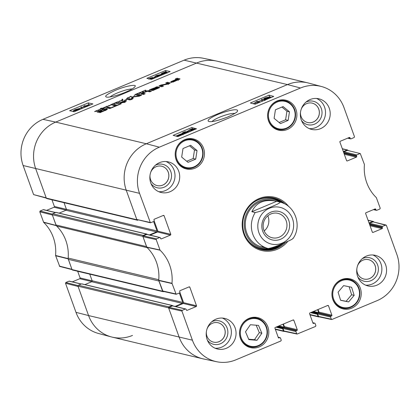 <?xml version="1.0" encoding="UTF-8"?>
<svg xmlns="http://www.w3.org/2000/svg" width="420" height="420" viewBox="0 0 420 420"><rect width="100%" height="100%" fill="white"/><g stroke="black" fill="none" stroke-linecap="round" stroke-linejoin="round"><path stroke-width="0.63" d="M75.989 312.349A35.585 33.684 103.4 0 0 98.522 333.485L111.342 336.919A35.941 34.025 -76.6 0 1 88.578 315.567L78.104 286.482L65.515 283.258L75.989 312.349L88.578 315.567A35.941 34.025 103.4 0 0 112.187 337.129L202.781 358.79A35.941 34.025 -76.6 0 1 179.177 337.229A35.941 34.025 103.4 0 0 203.632 358.979L216.62 361.715A35.585 33.684 -76.6 0 1 192.402 340.179L181.928 311.089L182.264 310.312L169.034 307.361L168.703 308.138L179.177 337.229L168.604 307.86A0.751 0.709 -76.6 0 1 169.019 306.889L172.216 305.55A0.452 0.425 -76.6 0 1 172.767 305.797L172.793 305.87M78.036 285.6L65.851 282.481L65.515 283.258M65.851 282.481L68.99 281.164L81.175 284.078M81.338 284.009L69.332 281.137A0.598 0.567 103.4 0 0 68.99 281.164M72.308 281.846L79.763 278.723L91.896 281.626M92.164 280.833L80.094 277.945A0.598 0.567 -76.6 0 1 79.763 278.723M80.094 277.945L77.689 271.268M52.306 214.127L40.115 211.008L39.785 211.785L43.654 222.364A40.798 38.619 -76.6 0 1 55.566 255.46L59.719 266.443L72.025 269.588A0.751 0.709 103.4 0 0 72.513 270.029L163.112 291.69A0.751 0.709 -76.6 0 1 162.619 291.239L158.939 281.017L68.339 259.355L72.02 269.582L162.619 291.239M40.115 211.008L43.26 209.69L55.44 212.604M55.608 212.531L43.596 209.659A0.598 0.567 103.4 0 0 43.26 209.69M46.573 210.373L54.028 207.249L66.166 210.147M66.428 209.354L54.364 206.472A0.598 0.567 -76.6 0 1 54.028 207.249M54.364 206.472L51.959 199.794M33.6 194.607L46.19 197.825L35.716 168.74A35.941 34.025 -76.6 0 1 55.713 122.094L196.891 62.927A35.941 34.025 -76.6 0 1 216.368 61.021L203.38 58.285A35.585 33.684 103.4 0 0 184.102 60.17L42.924 119.343A35.585 33.684 103.4 0 0 23.126 165.517L33.6 194.607L46.289 198.114A0.751 0.709 103.4 0 0 46.777 198.555L137.377 220.211A0.751 0.709 -76.6 0 1 136.883 219.76L126.31 190.397L136.784 219.487L150.418 222.799L139.54 193.347A35.585 33.684 -76.6 0 1 159.338 147.173L300.515 88.001A35.585 33.684 -76.6 0 1 321.479 86.515A35.585 33.684 -76.6 0 1 344.012 107.651L354.485 136.742L354.149 137.519L351.01 138.836A0.598 0.567 -76.6 0 1 350.275 138.506L348.096 137.981M110.072 96.936C111.421 95.776 113.873 94.442 117.427 92.941C123.785 90.379 128.688 89.04 132.137 88.924M56.495 225.881A40.435 38.278 103.4 0 0 56.27 225.661L52.374 215.003L39.785 211.785M59.33 266.086L71.92 269.304L68.129 258.599A40.435 38.278 103.4 0 0 68.161 258.274M132.51 335.417A35.941 34.025 -76.6 0 1 111.342 336.919M153.557 78.388L153.211 77.438L151.1 77.973L150.04 78.787L152.99 78.062L151.662 78.908L155.39 77.343L154.917 77.92M153.169 78.55L152.99 78.062M152.24 79.044L151.258 79.296M150.644 79.333L151.179 78.75L150.208 79.07M149 79.228C148.591 79.06 149.2 78.619 150.822 77.91L153.211 77.438M154.403 77.721L154.151 77.012M86.378 106.648L83.774 106.087L84.756 105.677L86.94 106.145L88.82 105.305L87.208 106.423M88.919 105.583L88.82 105.305M84.767 107.32L84.178 107.195L83.774 106.087M81.407 108.733L80.882 107.268L81.674 106.937L82.199 108.397M82.205 108.397L81.674 106.937M78.976 109.567L76.325 110.528L77.18 109.893L79.002 109.489M78.031 109.205L74.713 110.386L75.768 109.589L78.073 109.095M76.519 110.78L75.311 110.948L75.936 110.334L73.705 110.812C73.274 110.665 73.873 110.234 75.495 109.526L78.981 108.607L78.157 109.4L79.931 109.016L79.795 109.405M75.416 111.242L75.206 110.885L75.343 111.274M74.02 111.673L73.558 110.723L73.962 111.836M78.981 108.607L79.264 109.074M163.973 72.859L162.86 73.773L161.91 73.7M162.089 73.805L163.879 72.608M165.842 72.566L165.737 72.277L164.656 73.211L163.296 73.678L164.945 72.314L165.931 72.387M165.181 72.97L164.945 72.314M165.575 72.755L165.396 72.256M162.803 74.613L162.655 74.204L162.188 74.335L162.577 74.009L161.165 73.988L161.569 75.101M162.356 74.802L162.188 74.335M161.716 75.07L161.369 74.109C160.892 73.92 161.411 73.495 162.939 72.844L165.611 71.762L165.218 72.083L166.666 72.093L167.066 73.201M166.462 71.972C166.966 72.156 166.435 72.581 164.871 73.253L162.655 74.204M163.222 74.44L163.028 73.899M159.516 75.101L156.277 76.214L157.143 75.437L159.569 74.975M158.151 76.566L156.629 76.839L160.109 75.59L160.125 74.949L158.555 75.847L155.106 76.529L155.51 77.637M160.493 75.143L160.125 74.949L160.309 75.448M155.642 77.616L155.29 76.639C154.812 76.466 155.327 76.046 156.839 75.39L160.97 74.513L161.285 75.127L160.85 75.432M161.59 75.122L161.464 74.776L161.327 75.233M156.744 77.154L156.629 76.839M90.489 104.921L88.861 104.575L85.727 105.887M83.969 106.622L81.879 107.499M81.086 107.83L79.102 108.659M73.642 110.954L72.629 111.373M167.738 72.545L166.751 72.335M161.254 74.23L160.681 74.471M155.195 76.771L154.208 77.186M88.258 102.911L92.909 103.908L74.261 111.725L69.61 110.723L88.258 102.911L88.861 104.575M165.506 70.534L170.158 71.537L151.51 79.349L146.858 78.346L165.506 70.534L166.021 71.957M125.312 92.3C131.103 89.786 134.337 87.864 135.009 86.52C137.477 84.142 126.609 85.507 115.647 90.221C107.373 94.033 104.234 96.269 106.244 96.92C107.011 97.886 115.799 96.269 125.312 92.3M195.709 159.138L188.034 162.351L181.671 157.096L183.005 148.517L190.675 145.304L197.038 150.559L195.709 159.138L193.174 158.529L194.502 149.956L189.483 145.803M191.504 139.251A15.425 14.606 103.4 0 0 190.276 138.558M183.272 167.864A15.425 14.606 103.4 0 0 184.679 167.8M194.964 168.205A15.425 14.606 -76.6 0 1 186.239 168.945A15.425 14.606 -76.6 0 1 175.623 150.544A15.425 14.606 -76.6 0 1 193.41 138.936A15.425 14.606 -76.6 0 1 204.451 152.707A15.425 14.606 -76.6 0 1 194.964 168.205M261.859 333.249L256.998 340.3L248.85 339.617L245.516 331.79L250.378 324.733L258.526 325.416L261.859 333.249L259.324 332.64L256.168 325.222M283.941 100.511A15.425 14.606 103.4 0 0 282.707 99.818M275.704 129.124A15.425 14.606 103.4 0 0 277.116 129.061M287.395 129.465A15.425 14.606 -76.6 0 1 278.67 130.2A15.425 14.606 -76.6 0 1 268.055 111.804A15.425 14.606 -76.6 0 1 285.847 100.196A15.425 14.606 -76.6 0 1 296.882 113.967A15.425 14.606 -76.6 0 1 287.395 129.465M255.838 317.94A15.425 14.606 103.4 0 0 254.609 317.247M247.606 346.553A15.425 14.606 103.4 0 0 249.013 346.49M259.292 346.899A15.425 14.606 -76.6 0 1 250.572 347.634A15.425 14.606 -76.6 0 1 239.957 329.233A15.425 14.606 -76.6 0 1 257.743 317.625A15.425 14.606 -76.6 0 1 268.784 331.396A15.425 14.606 -76.6 0 1 259.292 346.899M160.067 250.194L156.198 239.615L156.529 238.838L143.304 235.883L142.968 236.66L146.869 247.317A40.435 38.278 -76.6 0 1 158.728 280.261L162.918 291.322L176.148 294.273L171.985 283.29A40.798 38.619 103.4 0 0 160.067 250.194L146.869 247.317M188.858 286.981L189.829 287.212A0.598 0.567 103.4 0 0 189.095 286.881L180.038 290.677A0.598 0.567 103.4 0 0 179.708 291.459L179.954 292.147A0.598 0.567 -76.6 0 1 179.624 292.929L176.148 294.273M189.829 287.212L196.513 305.776L183.603 302.689A0.598 0.567 -76.6 0 1 183.267 303.466L196.177 306.553A0.598 0.567 103.4 0 0 196.513 305.776M196.177 306.553L187.121 310.349L186.491 310.202M169.034 307.361L172.499 305.907L185.409 308.994A0.598 0.567 -76.6 0 1 186.139 309.325L186.391 310.018A0.598 0.567 103.4 0 0 187.121 310.349M185.409 308.994L182.264 310.312M278.229 337.328L279.741 337.691A0.598 0.567 -76.6 0 1 280.471 338.021L281.248 340.184L280.917 340.961L235.898 359.83A35.585 33.684 -76.6 0 1 216.62 361.715M279.741 337.691L278.444 337.822M292.892 320.061L293.864 320.292A0.598 0.567 103.4 0 0 293.129 319.961L275.284 327.443A0.598 0.567 103.4 0 0 274.948 328.219L278.339 337.638A0.598 0.567 103.4 0 0 279.074 337.969M293.864 320.292L297.255 329.711L284.345 326.629A0.598 0.567 -76.6 0 1 284.009 327.406L296.919 330.493A0.598 0.567 103.4 0 0 297.255 329.711M296.919 330.493L296.252 330.771L283.348 327.684A0.598 0.567 103.4 0 0 283.012 328.461L295.921 331.548A0.598 0.567 -76.6 0 1 296.252 330.771M295.921 331.548L296.699 333.706L283.909 330.955L284.314 331.317L297.103 334.068L296.699 333.706M312.858 322.817L314.37 323.18A0.598 0.567 -76.6 0 1 315.1 323.51L315.877 325.668L315.546 326.445L297.103 334.068M314.37 323.18L313.073 323.306M327.521 305.55L328.493 305.781A0.598 0.567 103.4 0 0 327.757 305.45L309.913 312.931A0.598 0.567 103.4 0 0 309.577 313.709L312.968 323.127A0.598 0.567 103.4 0 0 313.703 323.458M328.493 305.781L331.884 315.2L318.974 312.113A0.598 0.567 -76.6 0 1 318.638 312.889L331.548 315.977A0.598 0.567 103.4 0 0 331.884 315.2M331.548 315.977L330.881 316.255L317.977 313.168A0.598 0.567 103.4 0 0 317.641 313.945L330.55 317.032A0.598 0.567 -76.6 0 1 330.881 316.255M330.55 317.032L331.328 319.195L318.538 316.439L318.943 316.801L331.732 319.557L331.328 319.195M385.67 225.062L382.526 226.38L369.616 223.293L373.081 221.844L386.4 225.393L396.874 254.483A35.585 33.684 -76.6 0 1 377.076 300.657L331.732 319.557M369.448 224.107L382.195 227.157A0.598 0.567 -76.6 0 1 382.526 226.38M382.195 227.157L382.442 227.85L369.695 224.8M370.031 225.74L382.111 228.627A0.598 0.567 103.4 0 0 382.442 227.85M382.111 228.627L373.055 232.423L372.425 232.271M374.792 209.055L375.758 209.286A0.598 0.567 103.4 0 0 375.029 208.955L365.972 212.751A0.598 0.567 103.4 0 0 365.636 213.528L372.32 232.092A0.598 0.567 103.4 0 0 373.055 232.423M375.758 209.286L376.01 209.979L373.832 209.459M359.935 153.584L356.795 154.901L343.885 151.82L347.345 150.365L360.281 153.557L364.434 164.54A40.798 38.619 103.4 0 0 376.346 197.636L380.216 208.215L379.885 208.992L376.74 210.31A0.598 0.567 -76.6 0 1 376.01 209.979M343.712 152.633L356.459 155.678A0.598 0.567 -76.6 0 1 356.795 154.901M356.459 155.678L356.711 156.371L343.964 153.326M344.3 154.266L356.375 157.148A0.598 0.567 103.4 0 0 356.711 156.371M356.375 157.148L347.319 160.944L346.689 160.797M349.057 137.582L350.028 137.812A0.598 0.567 103.4 0 0 349.293 137.482L340.237 141.278A0.598 0.567 103.4 0 0 339.906 142.054L346.589 160.613A0.598 0.567 103.4 0 0 347.319 160.944M350.028 137.812L350.275 138.506M163.128 215.507L164.094 215.738A0.598 0.567 103.4 0 0 163.364 215.408L154.308 219.203A0.598 0.567 103.4 0 0 153.972 219.98L154.224 220.673A0.598 0.567 -76.6 0 1 153.888 221.45L150.412 222.799M164.094 215.738L170.777 234.302L157.868 231.215A0.598 0.567 -76.6 0 1 157.537 231.992L170.447 235.079A0.598 0.567 103.4 0 0 170.777 234.302M170.447 235.079L161.39 238.875L160.76 238.723M143.304 235.883L146.764 234.434L159.673 237.521A0.598 0.567 -76.6 0 1 160.409 237.851L160.655 238.544A0.598 0.567 103.4 0 0 161.39 238.875M159.673 237.521L156.529 238.838M288.697 206.535A27.405 25.946 103.4 0 0 259.082 198.566A27.405 25.946 103.4 0 0 246.845 240.077A27.405 25.946 103.4 0 0 287.889 241.274M170.016 191.735A15.724 14.889 -76.6 0 1 161.123 192.486A15.724 14.889 -76.6 0 1 150.302 173.728A15.724 14.889 -76.6 0 1 168.436 161.894A15.724 14.889 -76.6 0 1 179.692 175.933A15.724 14.889 -76.6 0 1 170.016 191.735M226.37 348.264A15.724 14.889 -76.6 0 1 217.476 349.015A15.724 14.889 -76.6 0 1 206.656 330.256A15.724 14.889 -76.6 0 1 224.789 318.423A15.724 14.889 -76.6 0 1 236.045 332.462A15.724 14.889 -76.6 0 1 226.37 348.264M376.871 285.185A15.724 14.889 -76.6 0 1 367.978 285.936A15.724 14.889 -76.6 0 1 357.157 267.178A15.724 14.889 -76.6 0 1 375.291 255.344A15.724 14.889 -76.6 0 1 386.547 269.383A15.724 14.889 -76.6 0 1 376.871 285.185M320.518 128.656A15.724 14.889 -76.6 0 1 311.624 129.407A15.724 14.889 -76.6 0 1 300.804 110.649A15.724 14.889 -76.6 0 1 318.938 98.816A15.724 14.889 -76.6 0 1 330.194 112.854A15.724 14.889 -76.6 0 1 320.518 128.656M351.729 308.159A15.425 14.606 -76.6 0 1 343.004 308.894A15.425 14.606 -76.6 0 1 332.388 290.493A15.425 14.606 -76.6 0 1 350.175 278.885A15.425 14.606 -76.6 0 1 361.216 292.656A15.425 14.606 -76.6 0 1 351.729 308.159M212.021 121.564C213.224 120.283 215.77 118.813 219.66 117.148C226.501 114.434 231.572 113.185 234.885 113.4M348.269 279.2A15.425 14.606 103.4 0 0 347.041 278.507M340.037 307.813A15.425 14.606 103.4 0 0 341.444 307.75M312.223 103.147A9.954 9.424 -76.6 0 1 319.048 115.012A9.954 9.424 -76.6 0 1 307.592 122.509M207.071 328.818A9.954 9.424 -76.6 0 1 212.468 323.232A9.954 9.424 -76.6 0 1 218.096 322.754A9.954 9.424 -76.6 0 1 224.9 334.619A9.954 9.424 -76.6 0 1 213.444 342.116M161.721 166.226A9.954 9.424 -76.6 0 1 168.546 178.091A9.954 9.424 -76.6 0 1 157.091 185.588M368.576 259.67A9.954 9.424 -76.6 0 1 375.401 271.541A9.954 9.424 -76.6 0 1 363.946 279.038M186.695 161.243L193.174 158.529M197.038 150.559L194.502 149.956M256.998 340.3L254.462 339.696L259.324 332.64M248.677 339.208L254.462 339.696M279.127 122.504L285.605 119.789L286.933 111.216L281.915 107.063M288.141 120.393L280.466 123.611L274.108 118.356L275.436 109.778L283.112 106.564L289.469 111.82L288.141 120.393L285.605 119.789M289.469 111.82L286.933 111.216M340.594 300.206L346.091 301.324L351.624 294.761L349.115 286.744M348.626 301.928L340.62 300.3L338.084 292.183L343.613 285.626L351.619 287.259L354.16 295.37L348.626 301.928L346.091 301.324M354.16 295.37L351.624 294.761M261.245 249.501A26.507 25.095 103.4 0 0 283.232 243.28M283.505 203.311A26.507 25.095 103.4 0 0 273.572 197.946M280.219 202.157A25.021 23.683 103.4 0 0 249.879 208.21A25.021 23.683 103.4 0 0 249.9 240.492A25.021 23.683 103.4 0 0 280.245 244.923M274.796 200.891A23.961 22.685 103.4 0 0 245.795 219.314A23.961 22.685 103.4 0 0 265.052 247.632M272.963 200.608A23.961 22.685 103.4 0 0 271.908 200.23M260.794 246.708A23.961 22.685 103.4 0 0 263.959 246.965M160.015 237.489L147.105 234.402A0.598 0.567 103.4 0 0 146.764 234.434M150.082 235.116L157.537 231.992M157.868 231.215L154.224 221.088M321.479 86.515L308.658 83.081A35.941 34.025 103.4 0 0 287.49 84.583A35.941 34.025 -76.6 0 1 307.813 82.871L217.219 61.21A35.941 34.025 103.4 0 0 196.891 62.927L55.713 122.094L146.307 143.756A35.941 34.025 103.4 0 0 126.31 190.397A35.941 34.025 -76.6 0 1 146.307 143.756L287.49 84.583L146.307 143.756L159.338 147.173M343.885 151.82A0.598 0.567 103.4 0 0 343.55 152.177M360.281 153.557L347.345 150.365M369.616 223.293A0.598 0.567 103.4 0 0 369.285 223.655M386.017 225.036L373.081 221.844M318.538 316.439L317.641 313.945M317.977 313.168L318.638 312.889M318.974 312.113L318.04 309.524M283.909 330.955L283.012 328.461M283.348 327.684L284.009 327.406M284.345 326.629L283.411 324.035M185.745 308.968L172.835 305.881A0.598 0.567 103.4 0 0 172.499 305.907M175.812 306.59L183.267 303.466M183.603 302.689L179.954 292.567M189.703 131.476L188.711 131.849L188.317 130.741L189.987 129.538L193.064 128.751L192.533 129.365L194.728 128.924C195.148 129.119 194.549 129.57 192.922 130.284L189.583 131.14L192.638 130.205L193.694 129.36L190.927 130.168L192.045 129.171L190.291 129.607L188.276 130.683L188.674 131.791M191.105 130.673L190.927 130.168M190.953 130.694L190.722 130.048M190.927 130.615L190.291 129.607M189.31 130.284L189.635 131.114M193.064 128.751L193.274 129.119M194.728 128.924L195.017 129.407M189.751 131.618L189.583 131.14M258.988 102.511L256.767 101.929L254.888 102.774L257.113 101.351L259.97 102.102L259.014 102.585M257.639 103.163L257.161 103.037L256.767 101.929M257.161 103.037L255.617 103.971L255.224 102.863M255.617 103.971L254.888 102.774M261.445 99.514L262.238 99.183L262.862 100.921L262.07 101.252L261.445 99.514L262.07 101.252M264.773 98.632L265.634 97.976L267.377 97.555L266.532 98.207L264.7 98.585M265.76 99.115L266.789 98.296L269.015 97.76L267.971 98.585L265.655 99.041M268.391 97.13L267.781 97.776L270.023 97.335C270.464 97.508 269.871 97.955 268.249 98.663L264.747 99.535L265.555 98.705L263.644 98.978L264.17 100.17L263.776 99.062C263.398 98.91 263.918 98.527 265.33 97.907L268.391 97.13L268.611 97.514M270.023 97.335L270.322 97.85M264.952 100.102L264.595 99.435L264.988 100.543M264.841 100.133L264.17 100.17M181.109 135.056L180.857 134.342L181.823 134.458M181.745 134.642L181.64 134.342L180.574 135.303L179.23 135.76L180.857 134.342M177.991 135.865L179.062 134.894L180.422 134.437L178.794 135.854L177.791 135.739M178.495 136.332L177.266 136.169C176.752 135.959 177.272 135.513 178.841 134.841L181.524 133.765L181.136 134.101L182.359 134.032L182.71 134.568M182.359 134.032C182.847 134.258 182.333 134.694 180.81 135.35L178.642 136.274M177.377 136.474L177.056 136.033L177.198 136.427M184.285 133.245L185.262 132.416L187.446 131.933L186.596 132.741L184.159 133.161M186.202 131.864L184.322 132.106L183.593 132.478L183.593 133.166L185.152 132.253L188.438 131.502L188.769 132.027M185.582 132.08L185.456 131.733M183.776 132.988L183.593 132.478M183.215 132.946L183.593 133.166M188.438 131.502C188.927 131.707 188.417 132.143 186.905 132.804L182.747 133.607L182.411 132.935L184.097 132.006L186.128 131.654M182.637 134.416L182.411 132.935M183.146 134.715L182.805 134.043M187.199 131.591L187.073 131.239M271.546 97.335L269.608 96.826L268.532 97.283M263.755 99.283L262.469 99.823M261.676 100.154L258.158 101.624M254.956 102.968L253.171 103.719M188.349 130.883L187.131 131.397M182.285 133.429L181.403 133.796M180.931 133.996L179.723 134.5M178.048 135.203L175.922 136.096M255.108 104.223L250.367 102.984L269.015 95.167L273.751 96.411L255.108 104.223M269.015 95.167L269.608 96.826M177.859 136.6L173.119 135.356L191.767 127.544L196.502 128.788L177.859 136.6M191.767 127.544L192.218 128.814M217.907 114.434C209.885 118.004 206.803 120.335 208.651 121.422C211.097 122.325 217.455 120.855 227.734 117.012C234.507 113.862 237.725 111.898 237.389 111.132C238.886 109.148 232.733 108.623 217.907 114.434M301.518 120.556A12.054 11.408 103.4 0 0 316.638 123.034A12.054 11.408 103.4 0 0 320.854 107.415A12.054 11.408 103.4 0 0 306.574 101.845A12.054 11.408 103.4 0 0 305.923 102.139M301.219 109.211A9.954 9.424 -76.6 0 1 306.616 103.624A9.954 9.424 -76.6 0 1 312.244 103.152A9.954 9.424 -76.6 0 1 319.095 115.022A9.954 9.424 -76.6 0 1 307.619 122.514A9.954 9.424 -76.6 0 1 300.52 112.124M309.33 128.641A15.724 14.889 103.4 0 0 315.824 127.533A15.724 14.889 103.4 0 0 325.516 113.006A15.724 14.889 103.4 0 0 316.544 98.459M151.016 183.635A12.054 11.408 103.4 0 0 166.136 186.107A12.054 11.408 103.4 0 0 170.352 170.494A12.054 11.408 103.4 0 0 156.072 164.923A12.054 11.408 103.4 0 0 155.421 165.218M150.717 172.289A9.954 9.424 -76.6 0 1 156.114 166.703A9.954 9.424 -76.6 0 1 161.742 166.231A9.954 9.424 -76.6 0 1 168.593 178.101A9.954 9.424 -76.6 0 1 157.112 185.593A9.954 9.424 -76.6 0 1 150.019 175.198M158.823 191.72A15.724 14.889 103.4 0 0 165.322 190.612A15.724 14.889 103.4 0 0 175.014 176.085A15.724 14.889 103.4 0 0 166.042 161.537M207.37 340.163A12.054 11.408 103.4 0 0 222.49 342.636A12.054 11.408 103.4 0 0 226.706 327.022A12.054 11.408 103.4 0 0 212.425 321.447A12.054 11.408 103.4 0 0 211.775 321.746M218.096 322.754A9.954 9.424 -76.6 0 1 224.947 334.63A9.954 9.424 -76.6 0 1 213.465 342.122A9.954 9.424 -76.6 0 1 206.372 331.727M215.177 348.248A15.724 14.889 103.4 0 0 221.676 347.141A15.724 14.889 103.4 0 0 231.368 332.614A15.724 14.889 103.4 0 0 222.395 318.066M357.872 277.084A12.054 11.408 103.4 0 0 372.992 279.557A12.054 11.408 103.4 0 0 377.207 263.944A12.054 11.408 103.4 0 0 362.927 258.368A12.054 11.408 103.4 0 0 362.276 258.668M357.572 265.739A9.954 9.424 -76.6 0 1 362.969 260.153A9.954 9.424 -76.6 0 1 368.597 259.675A9.954 9.424 -76.6 0 1 375.449 271.551A9.954 9.424 -76.6 0 1 363.972 279.043A9.954 9.424 -76.6 0 1 356.874 268.648M365.683 285.169A15.724 14.889 103.4 0 0 372.178 284.062A15.724 14.889 103.4 0 0 381.869 269.535A15.724 14.889 103.4 0 0 372.897 254.987M285.49 242.324A26.507 25.095 -76.6 0 1 261.765 249.627A26.507 25.095 -76.6 0 1 242.792 225.965A26.507 25.095 -76.6 0 1 259.098 199.332A26.507 25.095 -76.6 0 1 274.087 198.067A26.507 25.095 -76.6 0 1 285.143 204.12M279.237 237.153A12.542 11.876 -76.6 0 1 272.144 237.752A12.542 11.876 -76.6 0 1 263.513 222.794A12.542 11.876 -76.6 0 1 277.977 213.355A12.542 11.876 -76.6 0 1 286.955 224.548A12.542 11.876 -76.6 0 1 279.237 237.153M280.592 239.253A14.642 13.86 103.4 0 0 284.555 214.216A14.642 13.86 103.4 0 0 262.007 223.666A14.642 13.86 103.4 0 0 280.592 239.253M264.191 230.953A12.542 11.876 103.4 0 0 267.813 215.822M265.398 247.879L268.18 248.546C272.281 247.748 276.953 246.136 282.193 243.716C286.314 241.936 293.533 239.122 293.029 238.13M282.361 243.642C278.455 246.183 274.559 247.674 270.685 248.11M251.837 211.722C256.19 202.451 264.327 198.938 276.239 201.196L280.072 202.115C280.565 203.107 273.346 205.921 269.225 207.701C263.986 210.121 259.319 211.733 255.218 212.525L251.837 211.722L276.68 201.306M104.438 107.499L104.475 107.846L104.438 107.499L103.656 107.746M103.593 107.756L106.171 106.685L105.394 107.546L104.864 107.641L105.583 106.869L104.47 107.846M105.998 107.163L105.866 106.817M104.433 107.352L104.606 107.825M142.606 92.101L143.215 91.87L142.622 92.138M142.874 91.35L145.362 90.153L146.071 90.41L145.871 91.051L145.43 91.187L145.525 90.368L145.11 90.311L143.094 91.25L143.099 91.754L142.742 91.859L142.611 91.429L143.031 91.781M145.709 91.109L145.525 90.368L145.782 91.082M145.572 90.778L145.693 91.114M145.478 90.904L145.488 91.166M145.661 90.983L146.181 90.898M142.422 91.371L141.535 92.006L142.679 91.408M143.335 91.513L143.094 91.25L143.246 91.675M102.638 108.985L102.758 108.623L102.265 108.748L102.811 108.512L102.837 108.932M102.758 108.623L102.863 108.922M102.244 108.213L101.504 108.665L102.895 107.972L103.289 107.94L103.315 108.292L104.223 107.909L102.953 108.89M102.895 107.972L103.12 108.602M102.848 108.098L102.811 108.512L102.848 108.098L102.265 108.287M101.829 108.733L100.391 109.111L99.724 109.825L100.097 108.953L101.357 108.029L100.532 108.969L101.913 108.938M100.097 108.953L100.259 109.41M135.896 94.579L134.138 95.461L136.101 94.033L136.18 94.6M136.033 94.19L136.153 94.615M136.043 94.222L136.311 94.08M135.928 94.106L136.117 94.626M135.891 94.232L136.043 94.652M136.29 94.022L138.275 93.209L136.295 94.091L136.432 94.463L135.965 94.673M138.049 93.361L138.191 93.65M137.996 93.587L137.272 94.091L138.059 93.749M137.366 94.064L137.723 93.749M137.686 93.65L138.453 93.214L137.393 94.143M138.316 93.182L141.372 92.006L139.976 93.356L139.66 93.455L139.424 92.899L138.327 93.209M139.886 92.72L140.632 92.689L140.989 92.206L139.886 92.72L140.091 93.293M141.005 92.253L141.104 92.537M139.954 92.778L140.128 93.251M139.424 92.899L139.619 93.439M139.66 93.455L139.398 93.319M139.634 92.715L139.881 93.392M111.484 104.522L111.794 104.816L110.99 104.753L109.457 105.814L108.827 105.625L106.859 106.885L106.391 106.465L106.643 106.302L107.231 106.307L107.216 106.664L109.074 105.383L109.494 105.683L111.111 104.522L114.261 103.257M112.723 103.945L112.87 104.349M111.589 104.438L111.573 104.927M112.581 104.102L112.597 104.48L112.476 104.097L111.62 104.522M114.23 103.168L114.786 103.115L114.744 103.572L114.209 103.257L112.581 104.486M114.487 103.304L114.602 103.63M115.962 103.037L115.474 103.22L116.529 102.328L114.786 103.115L114.88 103.388M114.644 103.194L114.77 103.541M114.634 103.163L114.749 103.567M111.111 104.522L111.29 105.016M111.053 104.554L111.221 105.026M110.985 104.596L111.142 105.026M109.279 105.499L109.252 105.877M107.074 106.244L107.216 106.633M106.785 106.591L106.89 106.88M114.786 103.115L115.831 102.58M116.681 102.701L116.697 102.317M115.81 102.522L117.054 102.181L115.993 103.11M116.797 102.186L116.912 102.511M117.18 101.96L118.094 102.029L119.821 100.984L119.921 101.383L119.422 101.551L119.348 101.241L118.151 102.107L117.196 102.002M119.348 101.241L119.464 101.556M119.6 100.994L119.768 101.467M119.469 101.042L119.637 101.514M117.894 101.829L118.015 102.165M96.569 110.954L95.844 111.458L96.626 111.116M95.933 111.431L96.296 111.116M94.584 111.584L96.359 110.691L96.883 110.906M96.259 111.017L94.615 111.589M96.768 110.581L95.965 111.505M96.925 110.57L99.199 109.72L98.574 110.386L98.012 110.534L98.653 109.877L97.025 110.586M98.8 109.914L98.837 110.219M126.609 98.674L127.901 97.592L129.47 97.23L130.347 96.464L130.956 96.254L131.528 96.59L130.589 96.474L129.617 97.361L128.221 97.524L126.635 98.742M130.956 96.254L131.135 96.758M129.245 97.225L129.344 97.492M128.977 97.235L129.097 97.571M122.12 99.892L120.629 100.963L123.123 99.976L120.125 101.168L122.084 99.918L122.11 99.246L122.504 99.11L122.74 99.997L122.267 100.238M122.199 100.259L122.152 99.981M122.535 99.666L122.682 100.076M122.829 100.485L122.682 99.734M122.325 99.162L122.803 99.939M122.11 99.246L122.624 99.992M122.304 100.223L122.084 99.603L122.409 100.081M122.068 99.566L122.283 100.233M147.368 91.292L143.01 92.936L143.015 93.219L145.184 93.749L143.43 94.484L141.015 93.812L142.622 92.668L147.74 90.72L149.394 90.578L151.526 91.088L149.772 91.828L147.368 91.292M143.01 92.936L143.204 94.001L144.034 94.232M111.552 107.846L109.793 108.581L106.507 107.793L108.266 107.058L111.552 107.846M126.53 99.404L125.974 101.582L124.808 102.312L116.44 103.635L118.293 102.858L120.078 102.653L124.567 100.774L124.682 100.175L126.53 99.404M158.928 86.105L160.713 85.087L168.042 83.654L165.722 82.976L167.422 82.262L170.299 82.95L168.294 84.037L161.138 85.412L163.496 86.074L161.789 86.788L158.849 86.016M161.033 85.481L161.348 86.32L162.341 86.557M168.294 84.037L168.137 83.554M156.587 87.748L155.552 87.591L149.929 89.922L149.436 89.801L157.395 86.788L159.747 87.559L152.775 90.568L152.281 90.447L157.778 88.032L157.08 87.869L151.552 90.184L151.058 90.064L156.587 87.748L156.686 88.032M170.777 82.173L170.888 81.685L176.521 79.217L175.361 78.939L177.114 78.204L180.054 78.928L173.68 81.79L170.777 82.173M131.339 99.125L131.764 97.445L132.704 96.789L139.34 95.781L136.794 95.099L138.547 94.364L141.44 95.056L139.115 96.233L133.329 96.941L132.983 98.606L131.77 99.393L129.827 99.923L126.934 99.236L128.698 98.495L131.339 99.125L131.481 99.508M141.493 95.198L141.167 95.419M111.715 107.452L115.364 105.924L112.57 105.252L114.324 104.517L117.117 105.184L120.755 103.661L121.249 103.782L112.208 107.567L111.715 107.452M99.188 111.19L98.957 111.373L99.593 111.536L101.798 110.917L98.306 112.382L96.999 111.846L103.178 109.242L105.877 108.644L107.373 109.037L106.743 109.725L100.06 112.66L99.566 112.544L105.41 109.688L103.824 109.468L99.188 111.19M105.641 110.302L105.41 109.688M105.415 109.856L105.583 110.329M103.709 110.806L103.808 111.09M107.174 108.859L107.315 109.258M106.412 108.665L106.712 109.499L107.1 109.573M105.877 108.644L106.176 109.478L106.712 109.499M105.263 109.583L106.176 109.478M104.213 108.927L104.391 109.431M103.178 109.242L103.299 109.573M101.782 109.778L101.882 110.061M97.813 111.436L98.112 112.271L99.125 111.846M101.33 110.806L101.425 111.074M99.593 111.536L99.692 111.799M98.984 111.389L99.209 112.004M98.957 111.373L99.183 112.014M115.364 105.924L115.463 106.202M120.755 103.661L120.855 103.945M117.117 105.184L117.222 105.467M114.324 104.517L114.623 105.352L116.456 105.788M114.025 105.604L114.623 105.352M131.46 99.089L131.596 99.467M131.198 99.13L131.35 99.561M128.698 98.495L128.998 99.325L130.762 99.776M128.389 99.582L128.998 99.325M138.547 94.364L138.847 95.198L140.71 95.639M138.269 95.44L138.847 95.198M139.435 95.713L139.571 96.096M139.34 95.781L139.466 96.127M139.172 95.828L139.298 96.18M134.106 96.364L134.264 96.805M133.749 96.432L133.896 96.842M132.704 96.789L133.13 97.571M131.933 97.183L132.232 98.012L133.004 97.624M131.938 99.325L132.232 98.012M131.576 98.963L131.738 99.409M131.549 99.02L131.696 99.424M177.817 79.742L177.014 79.333L172.615 81.401L174.221 81.244L177.817 79.742L177.917 80.026M177.713 79.79L177.812 80.073M174.662 81.07L174.762 81.349M174.526 81.123L174.631 81.407M174.221 81.244L174.326 81.533M173.576 81.448L173.696 81.779M173.087 81.517L173.24 81.947M172.798 81.48L172.993 82.026M172.746 81.47L172.951 82.037M172.704 81.448L172.919 82.047M172.652 81.244L172.856 82.063M177.954 79.558L178.096 79.952M177.114 78.204L177.413 79.034L179.246 79.469M176.584 79.38L177.413 79.034M176.521 79.217L176.626 79.495M172.153 81.049L172.452 81.879L172.73 81.764M171.187 82.514L172.452 81.879M170.888 81.685L171.097 82.262M157.804 88.048L157.936 88.405M157.747 88.127L157.862 88.436M157.322 88.337L157.427 88.62M157.148 86.761L157.447 87.591L159.038 87.938M156.665 86.84L156.965 87.67L157.447 87.591M156.382 87.859L156.965 87.67M156.083 87.024L156.324 87.686M155.788 87.139L155.957 87.596M167.422 82.262L167.722 83.092L169.585 83.538M167.176 83.323L167.722 83.092M168.457 84.399L168.304 84.032M168.042 83.654L168.189 84.068M167.958 83.68L168.105 84.089M167.753 83.722L167.905 84.147M161.627 84.851L161.784 85.276M160.713 85.087L161.175 85.869M159.852 85.412L160.151 86.247L161.012 85.916M161.333 86.31L161.033 85.486L161.333 86.31M124.026 102.228L124.556 101.068L120.976 102.569L124.026 102.228L124.147 102.564M120.976 102.569L121.154 103.073M124.556 101.068L124.766 102.328M124.341 102.092L124.467 102.443M124.231 102.176L124.346 102.49M124.682 100.175L124.982 101.01L126.257 100.475M124.567 100.774L124.866 101.603L124.982 101.01M120.078 102.653L120.267 103.178M118.293 102.858L118.482 103.388M108.266 107.058L108.565 107.888L110.397 108.329M107.961 108.139L108.565 107.888M149.394 90.578L149.693 91.413L150.371 91.576M148.822 90.536L149.121 91.371L149.693 91.413M148.04 91.549L149.121 91.371M147.74 90.72L147.987 91.397M146.759 91.004L146.885 91.35M145.787 91.34L145.892 91.628M144.16 91.99L144.26 92.274M142.622 92.668L143.005 93.461M141.845 93.061L142.144 93.891L142.921 93.497M141.572 94.264L142.144 93.891M141.272 93.434L141.482 94.017M343.644 152.003L343.618 151.93A0.452 0.425 -76.6 0 1 343.87 151.347L347.062 150.008A0.751 0.709 -76.6 0 1 347.975 150.412M369.38 223.477L369.353 223.403A0.452 0.425 -76.6 0 1 369.6 222.821L372.797 221.482A0.751 0.709 -76.6 0 1 373.711 221.886M319.111 316.838L319.006 316.885A0.751 0.709 -76.6 0 1 318.087 316.47L317.289 314.255A0.452 0.425 -76.6 0 1 317.541 313.672L317.615 313.64M318.748 312.832A0.452 0.425 103.4 0 0 318.722 312.695L317.641 309.692M284.482 331.354L284.377 331.396A0.751 0.709 -76.6 0 1 283.458 330.981L282.66 328.766A0.452 0.425 -76.6 0 1 282.912 328.183L282.986 328.156M284.119 327.343A0.452 0.425 103.4 0 0 284.093 327.212L283.012 324.203M172.468 305.529L81.874 283.873A0.452 0.425 103.4 0 0 81.617 283.894L78.419 285.233A0.751 0.709 103.4 0 0 78.005 286.204L88.578 315.567L192.402 340.179M175.088 306.416L182.322 303.387A0.751 0.709 103.4 0 0 182.737 302.416L179.361 293.034M89.759 274.155L92.138 280.76A0.751 0.709 -76.6 0 1 91.723 281.731L84.892 284.592M163.832 291.527L163.532 291.653A0.751 0.709 -76.6 0 1 163.112 291.69M158.755 279.935A2.998 2.835 -76.6 0 1 158.765 279.72A40.435 38.278 103.4 0 0 147.236 247.684A2.998 2.835 -76.6 0 1 147.095 247.538M55.955 224.952L146.548 246.608L142.868 236.387A0.751 0.709 -76.6 0 1 143.288 235.415L146.48 234.071A0.452 0.425 -76.6 0 1 146.738 234.05L56.138 212.394A0.452 0.425 103.4 0 0 55.886 212.415L52.689 213.754A0.751 0.709 103.4 0 0 52.274 214.725L55.955 224.952A2.998 2.835 103.4 0 0 56.637 226.028A40.435 38.278 -76.6 0 1 68.171 258.064A2.998 2.835 103.4 0 0 68.339 259.355M146.738 234.05A0.452 0.425 -76.6 0 1 147.031 234.323L147.058 234.397M149.352 234.943L156.587 231.908A0.751 0.709 103.4 0 0 157.001 230.937L153.626 221.56M64.029 202.676L66.407 209.281A0.751 0.709 -76.6 0 1 65.987 210.252L59.157 213.113M138.101 220.048L137.802 220.174A0.751 0.709 -76.6 0 1 137.377 220.211M42.924 119.343L55.713 122.094A35.941 34.025 103.4 0 0 35.716 168.74L46.289 198.103L136.883 219.76M151.31 78.561L151.1 77.973M153.006 78.614L152.828 78.125M77.343 110.345L77.18 109.893M75.978 110.171L75.768 109.589M163.349 73.374L163.17 72.88M162.152 74.891L161.873 74.125M165.023 73.684L164.871 73.253M157.374 76.078L157.143 75.437M158.686 76.209L158.555 75.847M300.515 88.001L287.49 84.583L184.102 60.17M56.128 225.44L43.512 222.143M43.654 222.364L56.27 225.661M68.129 258.599L55.566 255.46M55.603 255.728L68.166 258.867M139.54 193.347L23.126 165.517M176.164 151.909A14.081 13.325 -76.6 0 1 197.82 142.742A14.081 13.325 -76.6 0 1 194.087 166.829A14.081 13.325 -76.6 0 1 176.164 151.909M241.458 338.51A14.081 13.325 -76.6 0 1 255.124 318.528A14.081 13.325 -76.6 0 1 264.479 340.52A14.081 13.325 -76.6 0 1 241.458 338.51M240.749 338.719A14.679 13.892 103.4 0 0 250.089 346.747A14.679 13.892 103.4 0 0 267.015 335.706A14.679 13.892 103.4 0 0 256.914 318.197A14.679 13.892 103.4 0 0 242.849 323.311A14.679 13.892 103.4 0 0 240.749 338.719M175.413 151.783A14.679 13.892 103.4 0 0 185.756 168.058A14.679 13.892 103.4 0 0 202.681 157.012A14.679 13.892 103.4 0 0 192.581 139.508A14.679 13.892 103.4 0 0 175.413 151.783M268.595 113.169A14.081 13.325 -76.6 0 1 290.252 104.002A14.081 13.325 -76.6 0 1 286.519 128.089A14.081 13.325 -76.6 0 1 268.595 113.169M267.845 113.043A14.679 13.892 103.4 0 0 278.187 129.318A14.679 13.892 103.4 0 0 295.113 118.272A14.679 13.892 103.4 0 0 285.012 100.769A14.679 13.892 103.4 0 0 267.845 113.043M336.21 284.618A14.081 13.325 -76.6 0 1 358.848 289.144A14.081 13.325 -76.6 0 1 343.308 307.571A14.081 13.325 -76.6 0 1 336.21 284.618M335.601 284.183A14.679 13.892 103.4 0 0 342.52 308.007A14.679 13.892 103.4 0 0 359.447 296.961A14.679 13.892 103.4 0 0 349.346 279.457A14.679 13.892 103.4 0 0 335.601 284.183M283.112 203.144A26.376 24.969 103.4 0 0 270.632 197.505M258.426 248.566A26.376 24.969 103.4 0 0 282.881 243.427M281.558 202.555A25.788 24.413 103.4 0 0 253.533 202.545M245.453 236.339A25.788 24.413 103.4 0 0 280.345 244.871L280.345 244.871M191.803 130.51L191.572 129.875M265.813 98.469L265.634 97.976M267.015 98.931L266.789 98.296M179.256 135.45L179.062 134.894M185.509 133.114L185.262 132.416M184.48 132.562L184.322 132.106M183.041 134.426L182.747 133.607M159.925 249.974L146.727 247.097M171.985 283.29L158.728 280.261M158.76 280.529L172.016 283.553M142.968 236.66L156.198 239.615M150.014 222.437L136.784 219.487M175.749 293.911L162.519 290.96M168.703 308.138L181.928 311.089M292.498 218.678A18.869 17.866 -76.6 0 1 282.004 243.164A18.869 17.866 -76.6 0 1 258.935 232.743A18.869 17.866 -76.6 0 1 269.435 208.257A18.869 17.866 -76.6 0 1 292.498 218.678M268.18 248.546A23.961 22.685 -76.6 0 1 255.218 212.525M104.601 107.336L104.753 107.756M145.561 90.599L145.74 91.098M99.971 109.268L100.117 109.683M112.807 103.934L112.933 104.286M131.287 96.406L131.381 96.673M106.801 108.743L107.069 109.494M139.01 95.849L139.146 96.222M134.431 96.327L134.594 96.768M131.764 97.445L132.064 98.275M157.395 86.788L157.694 87.617M144.895 91.686L144.995 91.964M143.43 92.3L143.546 92.61M143.141 93.256L143.441 94.091M143.015 93.219L143.315 94.048M343.193 151.184L343.87 151.347M342.363 148.88L347.062 150.008M368.923 222.658L369.6 222.821M368.093 220.358L372.797 221.482M309.866 314.501L318.087 316.47M310.58 312.648L317.289 314.255M311.556 312.239L317.541 313.672M312.491 311.85L317.987 313.163M313.467 311.441L318.722 312.695M275.237 329.018L283.458 330.981M275.951 327.164L282.66 328.766M276.927 326.755L282.912 328.183M277.862 326.361L283.358 327.679M278.838 325.952L284.093 327.212M78.005 286.204L168.604 307.86M78.419 285.233L169.019 306.889M81.617 283.894L172.216 305.55M91.723 281.731L182.322 303.387M92.138 280.76L182.737 302.416M68.171 258.064L158.765 279.72M56.637 226.028L147.236 247.684M52.274 214.725L142.868 236.387M52.689 213.754L143.288 235.415M55.886 212.415L146.48 234.071M65.987 210.252L156.587 231.908M66.407 209.281L157.001 230.937M155.426 77.395L155.526 77.669M246.372 345.86L250.089 346.747C255.932 348.653 265.078 344.563 267.146 335.244C268.858 326.009 262.469 319.043 256.914 318.197L253.197 317.31M182.044 167.171L185.756 168.058C191.599 169.964 200.744 165.874 202.818 156.555C204.524 147.315 198.135 140.348 192.581 139.508L188.864 138.621M274.475 128.431L278.187 129.318C284.03 131.224 293.181 127.134 295.25 117.815C296.956 108.575 290.567 101.609 285.012 100.769L281.3 99.881M338.809 307.12L342.52 308.007C348.364 309.913 357.509 305.823 359.583 296.504C361.289 287.264 354.9 280.298 349.346 279.457L345.634 278.57M278.187 337.213L280.077 337.664M312.816 322.697L314.706 323.148M373.427 209.627L376.404 210.341M347.692 138.154L350.669 138.863M293.144 238.403C302.174 225.55 295.06 205.38 280.072 202.115M276.239 201.196L273.593 200.566M265.099 247.81L262.447 247.175M145.85 91.397L145.551 90.568M103.273 109.037L102.974 108.208M136.311 95.051L136.012 94.217M141.109 92.537L140.999 92.232M139.786 93.765L139.487 92.936M112.739 104.433L112.639 104.16M114.907 104.018L114.608 103.189M122.441 100.7L122.141 99.865M105.74 110.576L105.441 109.746M172.883 82.194L172.583 81.364M178.316 80.42L178.017 79.59M143.194 93.97L142.895 93.14M342.31 148.733L347.487 149.972M368.041 220.206L373.223 221.445M309.997 314.869L318.581 316.916M275.368 329.38L283.952 331.433"/></g></svg>
